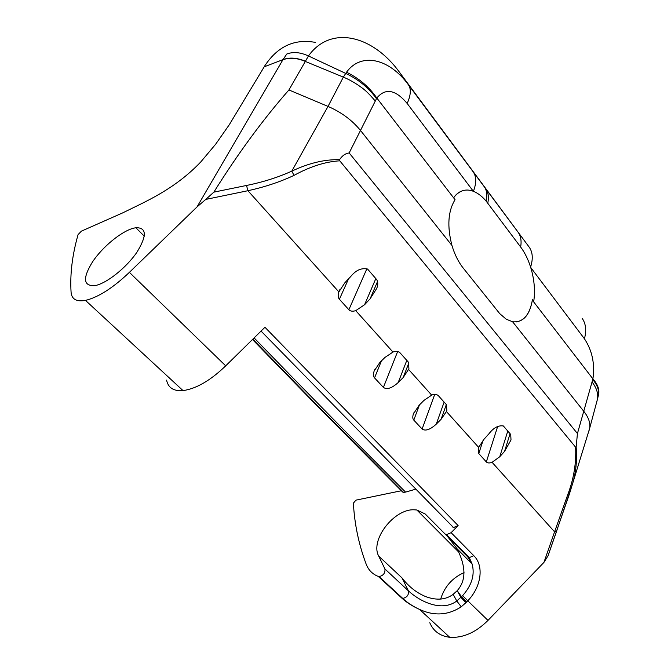 <?xml version="1.0" encoding="UTF-8"?>
<svg xmlns="http://www.w3.org/2000/svg" width="671" height="671" viewBox="0 0 671 671"><rect width="100%" height="100%" fill="white"/><g stroke="black" fill="none" stroke-linecap="round" stroke-linejoin="round"><path stroke-width="1.01" d="M95.559 285.51L94.938 285.636C83.187 286.232 82.441 278.222 92.699 261.598C102.722 246.752 121.208 231.52 133.235 228.266L135.844 227.721C146.756 227.486 147.092 235.68 136.867 252.304C126.517 267.503 107.167 283.011 95.559 285.51M401.359 490.753L355.957 500.138L353.391 503.133C354.498 524.009 358.742 544.315 366.14 564.051L366.14 564.059C368.379 570.006 372.439 574.133 378.301 576.439L379.081 576.599C383.401 575.567 385.347 573.017 384.928 568.958L378.687 556.066C369.88 540.088 394.078 508.811 414.074 509.792L416.825 509.977L425.229 514.011L447.649 536.615L457.043 548.752C466.16 566.601 466.211 580.583 457.186 590.69L453.143 594.338L456.792 600.99L462.604 595.647C471.856 585.221 475.026 574.661 472.099 563.976L467.729 556.846L447.649 536.615M440.671 599.086C444.462 586.731 452.254 577.916 464.047 572.623M378.687 556.066L401.971 577.89C408.689 586.613 416.565 592.837 425.599 596.553L426.605 596.93C437.115 600.562 445.963 599.698 453.143 594.338M254.108 337.916C309.91 395.538 360.394 446.936 405.569 492.103L403.548 492.388L402.81 491.642M405.569 492.103L415.869 489.134M451.122 532.673L473.81 555.697L469.306 557.593L467.729 556.846L444.99 533.923L446.559 534.644L451.122 532.673L458.117 525.561L453.495 527.54L451.231 525.234M444.99 533.923L425.229 514.011M473.323 191.277L407.163 103.451C395.513 89.562 385.397 87.742 376.817 98.008L349.163 152.954C345.414 153.449 342.21 155.689 339.543 159.681L339.761 160.814C325.334 161.686 310.094 166.542 294.024 175.391C279.891 182 264.525 187.108 247.909 190.715L205.762 199.413L197.014 206.936L129.386 272.351L225.708 365.838L264.944 327.263L458.117 525.561M473.81 555.697C484.303 565.854 481.292 586.974 467.771 600.788L487.985 620.407C475.848 632.501 463.091 638.129 449.713 637.299C440.042 636.049 433.399 631.185 429.775 622.722M556.578 531.306L547.997 555.84L543.929 562.407L487.985 620.407M483.12 440.243L478.784 453.562L478.247 448.58L478.649 447.372L484.101 439.144L489.008 433.701C493.571 427.771 498.352 425.188 503.359 425.959L510.715 434.456L511.008 439.95L504.575 451.365L499.744 456.75L492.086 462.319C489.444 463.275 487.532 463.141 486.332 461.925L497.689 426.379M478.784 453.562L486.332 461.925M419.425 404.949L413.797 420.105C412.657 418.947 412.497 416.943 413.319 414.099L419.04 405.334L423.938 400.428L431.679 395.127C434.229 394.003 436.41 394.137 438.238 395.546L446.366 404.63L446.844 410.342L446.425 411.524L441.082 419.3L446.316 404.571M444.118 402.122L436.259 424.147L441.082 419.3M436.259 424.147C430.161 429.683 425.448 431.319 422.109 429.046L434.724 394.397M413.797 420.105L422.109 429.046M381.405 360.956L374.552 377.89C373.244 376.548 373.11 374.259 374.15 371.013L379.836 362.516L384.911 357.467L392.971 352.065C395.622 350.933 397.92 351.126 399.857 352.627L408.513 362.306L408.916 368.832L403.17 377.563L398.18 382.554C391.856 388.232 386.932 389.851 383.401 387.41L397.677 351.461M374.552 377.89L383.401 387.41M348.526 278.893L339.4 299.249C337.991 297.58 337.823 295.131 338.88 291.91L344.953 282.65L350.581 276.695C355.823 270.178 361.493 267.645 367.607 269.096L376.825 279.757C378.159 282.499 378.067 285.469 376.574 288.647L370.107 298.838L364.579 304.718L355.739 310.656C352.652 311.587 350.371 311.277 348.87 309.742L366.97 268.543M339.4 299.249L348.87 309.742M452.984 527.012L452.103 526.961M402.642 492.036L315.907 404.647L252.489 339.509M129.386 272.351C113.064 287.893 98.436 297.236 85.494 300.39C76.41 302 71.596 299.224 71.059 292.044L71.067 292.036C69.935 274.087 72.275 254.93 78.096 234.573L81.409 231.143L122.567 212.942C145.439 201.61 174.208 189.683 200.679 162.055L215.609 144.265L229.297 124.714L264.902 65.657C277.794 46.215 294.72 38.482 315.689 42.458M166.601 380.121C168.144 387.813 173.621 391.31 183.032 390.614C196.301 388.719 210.526 380.465 225.708 365.838M576.146 447.129C577.312 459.803 575.986 472.434 572.178 485.024L556.519 531.407L554.582 531.835L568.06 493.806C573.806 478.608 576.33 463.082 575.634 447.222L576.146 447.129L577.437 433.541L592.912 378.897C595.034 363.892 592.208 350.522 584.433 338.78L530.761 267.528M339.761 160.814L575.634 447.222M453.814 197.475C459.618 190.052 466.597 188.182 474.741 191.872C478.75 193.768 482.575 196.888 486.232 201.225L520.755 247.171C530.92 260.818 536.599 283.347 533.713 301.354L532.422 299.66L532.346 300.163C529.604 315.504 523.019 322.701 512.594 321.761L506.228 319.203L499.752 313.659L463.166 268.014C458.352 261.933 454.619 254.435 451.96 245.494C446.987 226.303 448.018 211.038 455.064 199.715L453.814 197.475C456.557 193.676 459.853 191.327 463.686 190.438M197.014 206.936L282.977 59.644L286.777 54.024C293.16 51.6 300.39 52.246 308.45 55.961L288.924 89.948C262.78 119.774 237.752 153.835 213.839 192.149L246.525 185.456C262.814 182.185 277.903 177.421 291.793 171.147L328.01 106.412L343.351 77.131L304.97 61.287C296.666 57.84 289.302 57.345 282.885 59.803M516.242 321.937C524.756 320.495 530.149 313.072 532.422 299.66M349.163 152.954L577.437 433.541M462.604 595.647L467.771 600.788L466.597 601.988L461.539 596.729L457.186 590.69L460.893 597.375L465.867 602.717L461.245 606.785C448.169 615.307 434.296 616.196 419.627 609.469C412.573 606.274 406.693 602.524 401.971 598.238L378.301 576.439M375.232 101.011C369.721 94.443 365.041 89.864 361.166 87.264C355.177 82.902 349.239 79.522 343.351 77.131L346.513 72.2C361.535 51.566 389.734 58.947 408.446 84.84L484.336 186.848C486.777 190.321 487.414 194.884 486.249 200.52M484.336 186.848L529.209 247.154C532.732 252.179 533.202 258.813 530.61 267.041M529.209 247.154L399.681 72.518C372.9 35.244 330.753 24.684 308.45 55.961L345.657 73.391C358.406 79.363 368.673 87.775 376.448 98.62M294.024 175.391L291.793 171.147C308.761 163.137 324.672 159.321 339.543 159.681M473.214 171.885C476.46 176.565 476.536 183.04 473.424 191.31M485.804 188.819C488.287 192.351 488.974 196.939 487.876 202.6M596.779 401.795L597.542 398.876C598.347 393.508 596.544 387.905 592.141 382.084M305.087 61.086C296.758 57.681 289.386 57.194 282.977 59.644L264.231 66.798M205.762 199.413L213.839 192.149M384.928 568.958L408.438 590.866C419.627 601.275 441.543 612.447 456.792 600.99L461.245 606.785M338.88 291.91L247.909 190.715L246.525 185.456M572.162 485.066L569.377 494.082L568.06 493.806M543.929 562.407L554.582 531.835L492.086 462.319M478.649 447.372L446.425 411.524M431.679 395.127L408.664 369.528M392.971 352.065L355.739 310.656M346.513 72.2C359.111 78.348 369.209 86.953 376.817 98.008L455.064 199.715M512.594 321.761L584.047 411.625C588.593 417.463 590.472 422.998 589.683 428.241L572.204 484.932M532.346 300.163L592.912 378.897C597.366 383.887 599.32 388.735 598.784 393.432L598.507 394.842C599.119 389.935 597.207 384.86 592.77 379.61M288.924 89.948L328.01 106.412C341.363 112.191 352.25 120.277 360.663 130.66L451.96 245.494M466.597 601.988L465.867 602.717M407.163 103.451C410.862 95.24 411.289 89.033 408.446 84.84L399.681 72.518M518.129 232.275C520.847 236.091 521.677 241.006 520.646 247.02M582.134 318.28C585.892 323.674 586.664 330.501 584.433 338.78M598.415 395.261L598.784 393.432M588.886 431.176L597.542 398.876M370.107 298.838L377.614 281.325M375.827 278.591L364.579 304.718M504.575 451.365L510.061 433.701M507.779 431.059L499.744 456.75M403.17 377.563L408.891 362.818M406.802 360.402L398.18 382.554M379.081 576.599L402.751 598.406C407.045 597.442 408.941 594.925 408.438 590.866L401.971 577.89M449.713 637.299L419.627 609.469C412.891 606.358 407.272 602.667 402.751 598.406L401.971 598.238M416.825 509.977L458.981 552.325M183.032 390.614L85.494 300.39M135.844 227.721L144.315 236.234M598.507 394.842L597.525 398.96M446.559 534.644L469.306 557.593L472.099 563.976L457.043 548.752M478.247 448.58L478.608 447.473M413.319 414.099L413.755 412.917M339.182 291.113L339.912 289.486M374.15 371.013L374.653 369.771M403.548 492.388L316.217 404.353L252.824 339.182M261.053 331.088L453.495 527.54M569.377 494.082L547.989 555.84"/></g></svg>

